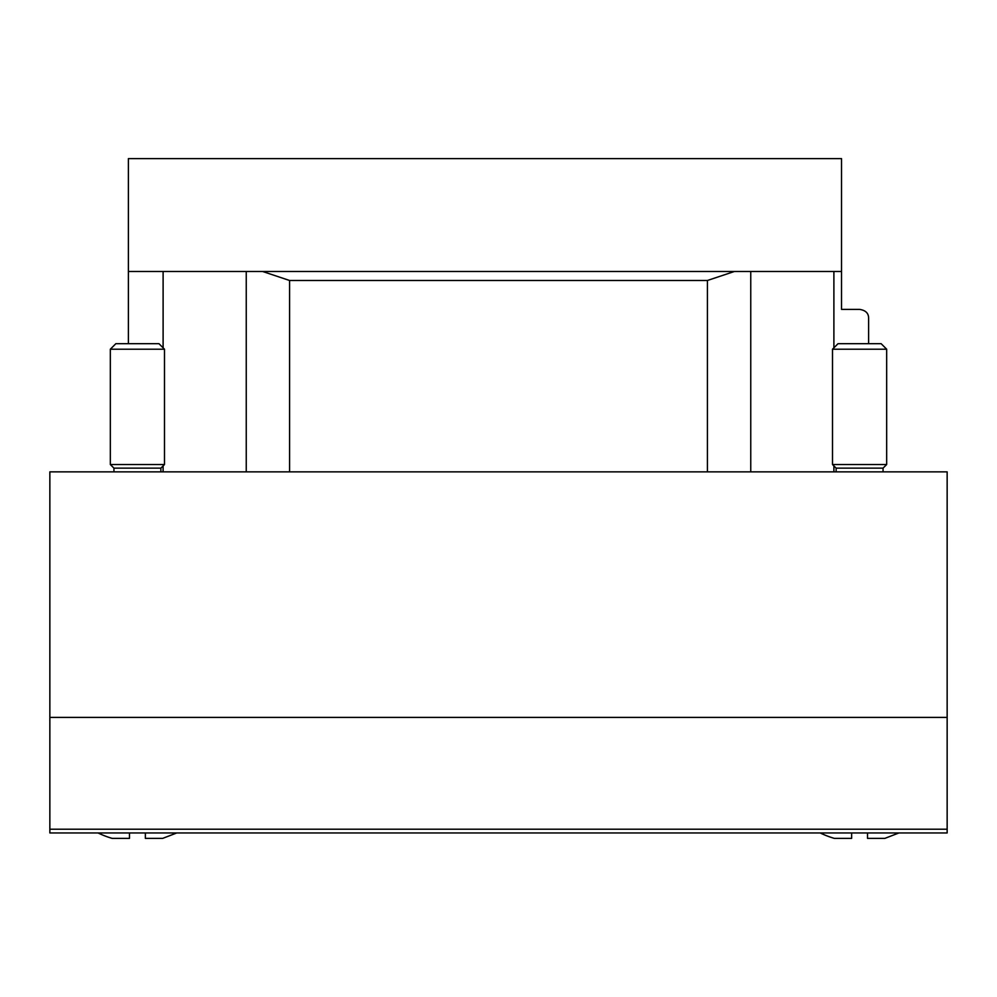 <?xml version="1.0" encoding="UTF-8"?>
<svg xmlns="http://www.w3.org/2000/svg" width="997" height="997" viewBox="0 0 997 997"><rect width="100%" height="100%" fill="white"/><g stroke="black" fill="none" stroke-linecap="round" stroke-linejoin="round"><path stroke-width="1.5" d="M947.15 829.217L947.15 471.868L49.85 471.868L49.85 832.956L947.15 832.956L947.15 829.217L49.85 829.217M833.891 347.828L833.891 271.471L841.53 271.471L841.53 158.623L128.389 158.623L128.389 271.471L262.572 271.471L289.591 280.493L707.409 280.493L734.428 271.471L750.753 271.471L246.247 271.471L246.247 471.868M841.53 271.471L841.53 309.382L859.588 309.382C865.695 310.316 868.699 313.32 868.611 318.404L868.611 343.678M859.588 309.382C865.695 310.316 868.699 313.32 868.611 318.404M833.891 271.471L750.753 271.471L750.753 471.868M128.389 343.678L128.389 271.471M867.527 837.33L867.527 832.956L867.527 838.377L884.862 838.377L898.933 832.956M820.232 832.956A90.266 90.266 0 0 0 834.315 838.377L851.637 838.377L851.637 832.956L851.637 837.33M836.122 471.868L836.122 468.141L883.055 468.141L886.669 464.527L886.669 349.212L832.507 349.212L832.507 464.527L886.669 464.527M883.055 471.868L883.055 468.141M832.507 349.212L838.041 343.678L881.136 343.678L886.669 349.212M145.363 837.33L145.363 832.956L145.363 838.377L162.685 838.377L176.768 832.956M98.067 832.956A90.266 90.266 0 0 0 112.138 838.377L129.473 838.377L129.473 832.956M113.945 471.868L113.945 468.141L160.878 468.141L164.493 464.527L164.493 349.212L110.331 349.212L110.331 464.527L164.493 464.527M160.878 471.868L160.878 468.141M110.331 349.212L115.864 343.678L158.959 343.678L164.493 349.212M947.15 717.404L49.85 717.404M833.891 471.868L833.891 465.923M289.591 471.868L289.591 280.493M707.409 471.868L707.409 280.493M163.109 471.868L163.109 465.923M163.109 347.828L163.109 271.471M836.122 468.141L832.507 464.527M113.945 468.141L110.331 464.527"/></g></svg>

